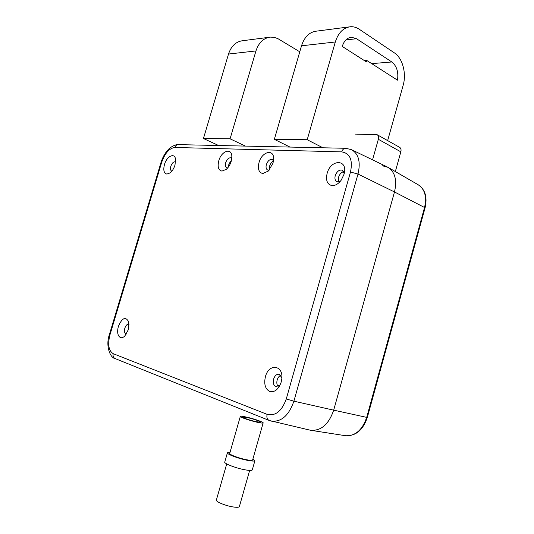 <?xml version="1.0" encoding="UTF-8"?>
<svg xmlns="http://www.w3.org/2000/svg" width="534" height="534" viewBox="0 0 534 534"><rect width="100%" height="100%" fill="white"/><g stroke="black" fill="none" stroke-linecap="round" stroke-linejoin="round"><path stroke-width="0.8" d="M269.002 37.307L242.843 40.697C236.001 41.525 231.222 45.971 228.512 54.041L255.946 50.944C258.743 42.553 263.609 37.941 270.544 37.106L274.269 37.367L277.894 38.642L299.774 51.805M255.946 50.944L230.081 138.82L245.44 146.096M228.512 54.041L203.447 138.513L218.62 145.508M230.081 138.82L203.447 138.513M395.34 171.561L400.84 151.83C401.348 149.687 400.947 148.192 399.639 147.337L377.178 134.728C378.479 135.576 378.866 137.105 378.339 139.301L372.558 159.84M355.277 134.101L377.178 134.728M356.532 38.715L391.816 61.977C396.769 66.022 398.658 72.083 397.47 80.16L366.765 60.455L366.364 61.857L342.247 46.431C344.07 40.791 347.147 37.734 351.485 37.253L356.532 38.715L345.878 39.93M387.651 140.609L403.137 85.387C406.654 73.538 402.636 58.166 394.386 52.873L359.242 29.236C356.472 27.388 353.575 26.553 350.551 26.727C343.409 27.574 338.322 32.661 335.305 41.986L301.523 45.797L274.349 139.341L289.962 147.07M301.523 45.797C304.447 36.873 309.44 31.987 316.515 31.139L348.962 26.934M274.349 139.341L307.204 139.721L322.937 147.791M335.305 41.986L307.204 139.721M366.765 60.455L364.475 60.649M425.037 207.98L424.537 207.499L366.698 417.368L333.69 410.159C328.637 424.603 320.8 431.278 310.181 430.184L311.229 430.377C321.461 430.718 328.951 423.976 333.69 410.159L394.486 191.96C397.203 180.245 395.06 172.048 388.058 167.356L382.19 165.714M174.978 165.126C173.89 168.55 172.248 171.147 170.059 172.916L166.908 174.084C163.918 173.303 163.097 170.126 164.459 164.552C166.708 156.228 174.751 152.303 175.553 159.312L174.978 165.126M343.989 174.371L341.239 180.112C338.429 183.863 335.392 185.698 332.128 185.625C327.269 184.557 325.593 180.499 327.115 173.443C330.84 158.598 348.622 159.145 343.989 174.371M340.605 180.953L337.842 181.86L336.827 181.607C335.072 180.565 334.544 178.583 335.239 175.653C336.934 171.334 339.29 169.518 342.314 170.213L344.183 173.643M272.987 163.21L268.368 171.034L262.841 173.537C258.83 172.636 257.555 168.984 259.01 162.59C261.867 151.402 274.322 148.385 273.635 159.326L272.987 163.21M269.316 170.039L267.601 169.992C266.106 169.111 265.692 167.309 266.359 164.592C267.848 160.734 269.824 159.045 272.3 159.539L273.501 160.847M231.202 161.348C230.161 164.692 228.519 167.356 226.276 169.325L221.977 171.1C218.426 170.259 217.358 166.828 218.773 160.794C221.336 150.982 231.643 147.331 231.843 156.389L231.202 161.348M227.684 167.923L226.743 167.789C225.381 166.995 225.034 165.293 225.688 162.676C227.05 159.092 228.826 157.49 231.008 157.877L231.776 158.511M128.3 329.738L124.843 335.986C123.294 337.495 121.832 338.029 120.45 337.575C117.647 335.919 116.959 332.175 118.388 326.341C122.146 317.823 125.577 316.302 128.694 321.755L128.3 329.738M126.398 333.997L125.911 333.917C124.469 333.082 124.108 331.173 124.836 328.19C125.817 325.4 127.105 324.058 128.707 324.171L129.054 324.305M281.158 382.124L280.924 382.898C278.207 389.646 274.483 392.51 269.757 391.495C265.238 389.046 263.789 384.126 265.411 376.73C268.862 362.793 284.081 365.062 281.698 379.574L281.158 382.124M280.136 384.887L275.864 386.609C273.541 385.381 272.787 382.871 273.602 379.087C274.81 375.629 276.645 374.014 279.108 374.247L281.865 377.665M351.772 149.794L387.17 166.902C394.84 171.287 397.276 179.638 394.486 191.96L358 174.051C360.817 161.922 358.634 153.785 351.452 149.64L345.692 148.285C343.836 148.305 342.514 149.5 341.72 151.883L174.865 147.464C169.298 148.252 164.899 153.211 161.662 162.343L109.931 334.931C107.554 344.543 108.649 350.798 113.215 353.682L267.12 414.357C266.459 417.354 267.127 419.377 269.123 420.432L271.392 421.139C281.398 422.1 288.894 415.452 293.894 401.181L333.69 410.159L394.486 191.96L424.537 207.499C426.98 196.786 424.857 189.203 418.175 184.751C425.238 189.517 427.527 197.246 425.051 207.946L367.319 417.454L366.698 417.368C362.379 429.977 355.364 436.098 345.645 435.731L345.251 435.671M280.777 375.309C279.102 376.069 277.9 377.618 277.179 379.948C276.505 382.644 276.812 384.827 278.094 386.503M128.861 327.269L127.746 331.327M231.556 159.926L228.872 164.105L228.559 166.808M273.455 161.128C271.679 161.996 270.391 163.651 269.597 166.094L269.496 169.832M343.702 171.641C341.293 172.315 339.577 174.191 338.543 177.268L338.73 181.8M171.875 171.127L171.648 171.06C170.453 170.366 170.172 168.777 170.807 166.294C172.021 163.064 173.537 161.582 175.366 161.849L175.599 161.969M174.898 165.393L173.75 168.203M239.399 506.486L239.352 506.659C238.778 507.454 236.455 507.507 232.377 506.819C224.721 505.518 215.242 501.426 216.39 499.964L226.716 463.919M252.308 469.813L252.262 469.973C251.647 470.688 248.924 470.574 244.091 469.633C234.98 467.857 223.526 463.298 224.781 462.003L227.397 452.872M252.942 458.853L254.905 460.675C254.304 461.323 251.601 461.162 246.775 460.195C237.69 458.366 226.222 453.9 227.444 452.719L230.027 452.351M248.023 417.708C255.592 419.644 259.878 421.166 260.879 422.274L255.552 421.6C247.896 419.644 243.584 418.115 242.623 417.014L248.023 417.708M252.655 459.874L252.615 460.001C252.115 460.542 249.852 460.408 245.834 459.6C238.271 458.079 228.726 454.361 229.733 453.373L240.313 416.447M256.52 422.1C249.038 420.398 239.432 416.981 240.34 416.36C240.827 416.019 243.077 416.313 247.102 417.234C254.478 418.923 263.983 422.287 263.155 422.935C262.715 423.282 260.499 423.001 256.52 422.1M400.84 151.83L378.339 139.301M391.816 61.977L371.697 63.619M269.55 420.565L310.181 430.184M267.12 414.357C275.471 416.293 281.852 411.167 286.271 398.971L293.894 401.181L358 174.051L350.484 172.035C352.947 159.98 350.024 153.265 341.72 151.883M286.271 398.971L350.484 172.035M113.215 353.682C112.687 356.031 113.342 357.673 115.184 358.614L269.123 420.432M109.931 334.931L109.377 334.658L160.988 162.51L161.662 162.343M174.865 147.464C175.539 145.582 176.727 144.641 178.449 144.634C176.914 144 170.953 146.316 167.903 149.967C164.806 153.432 162.51 157.603 161.001 162.463M351.485 37.253L350.551 37.367M367.319 417.454C363.087 429.997 355.864 436.091 345.645 435.731L311.229 430.377M418.175 184.751L388.245 167.462M109.37 334.678C105.358 345.772 110.191 358 115.184 358.614M345.418 148.278L178.449 144.634M252.615 460.001L263.155 422.935M252.262 469.973L254.905 460.675M239.352 506.659L249.652 470.421"/></g></svg>
